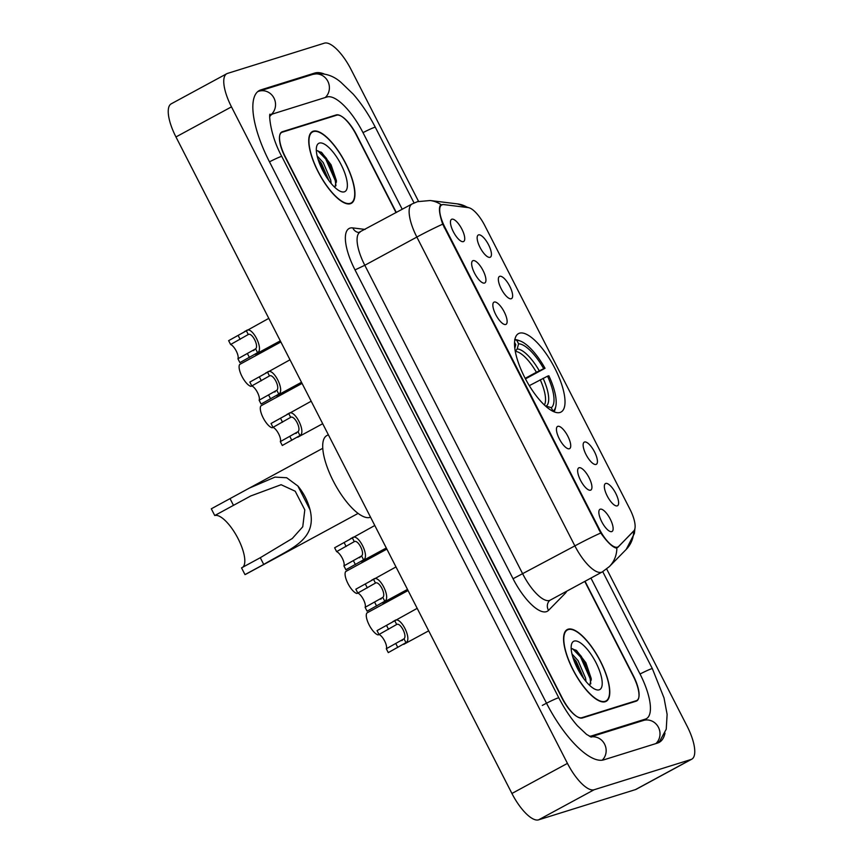 <?xml version="1.0" encoding="UTF-8"?>
<svg xmlns="http://www.w3.org/2000/svg" width="863" height="863" viewBox="0 0 863 863"><rect width="100%" height="100%" fill="white"/><g stroke="black" fill="none" stroke-linecap="round" stroke-linejoin="round"><path stroke-width="1.29" d="M560.055 412.46A44.606 15.48 61.5 0 0 561.026 412.039A44.606 15.48 61.5 0 0 554.089 366.786A44.606 15.48 61.5 0 0 519.494 333.194A44.606 15.48 61.5 0 0 518.512 333.603A44.606 15.48 61.5 0 0 525.448 378.857A44.606 15.48 61.5 0 0 560.055 412.46M584.542 442.007A12.621 4.38 -118.5 0 1 594.531 451.899A12.621 4.38 -118.5 0 1 596.02 464.445A12.621 4.38 -118.5 0 1 595.297 464.51A12.621 4.38 -118.5 0 1 586.43 455.319A12.621 4.38 -118.5 0 1 583.561 442.87A12.621 4.38 -118.5 0 1 584.542 442.007M499.753 276.311A12.621 4.38 -118.5 0 1 509.742 286.203A12.621 4.38 -118.5 0 1 511.23 298.738A12.621 4.38 -118.5 0 1 510.497 298.814A12.621 4.38 -118.5 0 1 501.64 289.612A12.621 4.38 -118.5 0 1 498.771 277.163A12.621 4.38 -118.5 0 1 499.753 276.311M478.555 234.887A12.621 4.38 -118.5 0 1 488.544 244.768A12.621 4.38 -118.5 0 1 490.033 257.314A12.621 4.38 -118.5 0 1 489.299 257.39A12.621 4.38 -118.5 0 1 480.443 248.188A12.621 4.38 -118.5 0 1 477.573 235.739A12.621 4.38 -118.5 0 1 478.555 234.887M605.74 483.442A12.621 4.38 -118.5 0 1 615.729 493.323A12.621 4.38 -118.5 0 1 617.218 505.869A12.621 4.38 -118.5 0 1 616.495 505.945A12.621 4.38 -118.5 0 1 607.628 496.743A12.621 4.38 -118.5 0 1 604.758 484.294A12.621 4.38 -118.5 0 1 605.74 483.442M579.041 467.746A12.621 4.38 -118.5 0 1 589.041 477.638A12.621 4.38 -118.5 0 1 590.529 490.184A12.621 4.38 -118.5 0 1 589.796 490.249A12.621 4.38 -118.5 0 1 580.928 481.058A12.621 4.38 -118.5 0 1 578.07 468.609A12.621 4.38 -118.5 0 1 579.041 467.746M557.843 426.322A12.621 4.38 -118.5 0 1 567.832 436.214A12.621 4.38 -118.5 0 1 569.321 448.76A12.621 4.38 -118.5 0 1 568.598 448.825A12.621 4.38 -118.5 0 1 559.731 439.623A12.621 4.38 -118.5 0 1 556.862 427.185A12.621 4.38 -118.5 0 1 557.843 426.322M494.251 302.05A12.621 4.38 -118.5 0 1 504.24 311.942A12.621 4.38 -118.5 0 1 505.729 324.477A12.621 4.38 -118.5 0 1 505.006 324.553A12.621 4.38 -118.5 0 1 496.139 315.351A12.621 4.38 -118.5 0 1 493.269 302.902A12.621 4.38 -118.5 0 1 494.251 302.05M473.053 260.626A12.621 4.38 -118.5 0 1 483.043 270.507A12.621 4.38 -118.5 0 1 484.531 283.053A12.621 4.38 -118.5 0 1 483.798 283.129A12.621 4.38 -118.5 0 1 474.941 273.927A12.621 4.38 -118.5 0 1 472.072 261.478A12.621 4.38 -118.5 0 1 473.053 260.626M451.856 219.202A12.621 4.38 -118.5 0 1 461.845 229.083A12.621 4.38 -118.5 0 1 463.334 241.629A12.621 4.38 -118.5 0 1 462.6 241.705A12.621 4.38 -118.5 0 1 453.744 232.503A12.621 4.38 -118.5 0 1 450.874 220.054A12.621 4.38 -118.5 0 1 451.856 219.202M600.249 509.181A12.621 4.38 -118.5 0 1 610.238 519.062A12.621 4.38 -118.5 0 1 611.727 531.608A12.621 4.38 -118.5 0 1 610.993 531.684A12.621 4.38 -118.5 0 1 602.137 522.482A12.621 4.38 -118.5 0 1 599.267 510.033A12.621 4.38 -118.5 0 1 600.249 509.181M618.652 546.43A22.729 7.886 -118.5 0 1 617.973 546.948A22.729 7.886 -118.5 0 1 617.476 547.153A22.729 7.886 -118.5 0 1 599.494 529.353L444.909 227.26A22.729 7.886 -118.5 0 1 441.727 204.898A22.729 7.886 -118.5 0 1 443.711 204.574L468.275 207.616A22.729 7.886 -118.5 0 1 484.769 225.523L629.914 509.159A22.729 7.886 -118.5 0 1 633.766 531.015L618.652 546.43M396.052 212.643L356.171 134.704A25.254 8.759 61.5 0 0 336.192 114.93L282.341 131.737A25.254 8.759 61.5 0 0 281.791 131.974A25.254 8.759 61.5 0 0 285.319 156.829L562.352 698.199A25.254 8.759 61.5 0 0 582.331 717.984L636.182 701.166A25.254 8.759 61.5 0 0 636.732 700.939A25.254 8.759 61.5 0 0 633.205 676.085L584.769 581.425M402.234 209.299L362.978 132.589A45.448 15.771 61.5 0 0 327.001 96.98L273.161 113.797A45.448 15.771 61.5 0 0 272.169 114.218A45.448 15.771 61.5 0 0 269.839 116.494M589.332 736.204A45.448 15.771 61.5 0 0 591.522 735.923L645.362 719.116A45.448 15.771 61.5 0 0 646.355 718.696A45.448 15.771 61.5 0 0 640.012 673.96L590.939 578.081M418.544 201.359L351.079 69.525A33.668 11.683 61.5 0 0 324.434 43.15L227.508 73.409A33.668 11.683 61.5 0 0 226.775 73.722A33.668 11.683 61.5 0 0 231.478 106.861L567.444 763.388A33.668 11.683 61.5 0 0 594.089 789.764L691.015 759.505A33.668 11.683 61.5 0 0 691.748 759.192A33.668 11.683 61.5 0 0 687.045 726.053L606.689 569.019M226.775 73.722L171.252 103.808A33.668 11.683 61.5 0 0 175.955 136.947L511.921 793.475A33.668 11.683 61.5 0 0 538.566 819.85L635.492 789.591A33.668 11.683 61.5 0 0 636.225 789.278L691.748 759.192M324.132 73.938A72.384 25.113 61.5 0 0 314.758 73.053L260.906 89.871A72.384 25.113 61.5 0 0 259.332 90.529A72.384 25.113 61.5 0 0 269.45 161.78L546.484 703.162A72.384 25.113 61.5 0 0 603.766 759.85L657.617 743.043A72.384 25.113 61.5 0 0 659.192 742.374A72.384 25.113 61.5 0 0 664.995 733.086M605.243 701.727A40.82 14.164 61.5 0 0 606.128 701.349A40.82 14.164 61.5 0 0 599.785 659.936A40.82 14.164 61.5 0 0 568.124 629.192A40.82 14.164 61.5 0 0 567.228 629.569A40.82 14.164 61.5 0 0 573.571 670.983A40.82 14.164 61.5 0 0 605.243 701.727M350.4 203.722A40.82 14.164 61.5 0 0 351.295 203.344A40.82 14.164 61.5 0 0 344.952 161.931A40.82 14.164 61.5 0 0 313.28 131.187A40.82 14.164 61.5 0 0 312.395 131.564A40.82 14.164 61.5 0 0 318.738 172.978A40.82 14.164 61.5 0 0 350.4 203.722M633.69 530.961L617.832 547.358L615.858 547.962C612.018 546.754 606.98 541.77 600.745 533L442.708 224.175C439.353 214.197 438.598 207.875 440.454 205.189L442.514 204.747M616.614 548.016L616.851 547.973A29.461 27.476 -135.6 0 1 609.386 566.57L626.236 549.386A29.461 27.476 -135.6 0 0 633.69 531.09M440.454 205.189L441.22 204.758A29.461 26.818 -83 0 0 430.162 200.529L457.53 203.905L469.084 207.778M396.311 212.503L356.646 134.995A25.254 8.759 61.5 0 0 336.667 115.211L282.244 132.201A25.254 8.759 61.5 0 0 281.694 132.438A25.254 8.759 61.5 0 0 285.221 157.293L561.878 697.919A25.254 8.759 61.5 0 0 581.856 717.692L636.279 700.702A25.254 8.759 61.5 0 0 636.829 700.476A25.254 8.759 61.5 0 0 633.302 675.621L585.028 581.284M568.318 629.569A40.399 14.013 61.5 0 0 567.433 629.936A40.399 14.013 61.5 0 0 573.712 670.929A40.399 14.013 61.5 0 0 605.049 701.349A40.399 14.013 61.5 0 0 605.934 700.983A40.399 14.013 61.5 0 0 599.656 659.99A40.399 14.013 61.5 0 0 568.318 629.569M571.986 653.971L578.07 660.605L585.567 678.135L586.031 681.522M572.838 657.131L576.344 661.543L583.733 678.577M599.159 689.839A27.443 9.525 61.5 0 0 595.923 662.568A27.443 9.525 61.5 0 0 574.208 641.08A27.443 9.525 61.5 0 0 571.435 644.715A27.443 9.525 61.5 0 0 578.307 669.99A27.443 9.525 61.5 0 0 595.74 689.548A27.443 9.525 61.5 0 0 599.159 689.839M589.709 685.449L591.241 678.577L585.923 662.827L576.624 650.626L572.083 648.749M572.547 648.717L580.54 656.991L590.098 678.566L590.799 683.809M574.726 662.428L580.551 673.852M575.891 650.076L581.403 656.516L591.328 680.001M573.366 658.76L582.795 677.282M313.474 131.564A40.399 14.013 61.5 0 0 312.589 131.931A40.399 14.013 61.5 0 0 318.868 172.924A40.399 14.013 61.5 0 0 350.205 203.344A40.399 14.013 61.5 0 0 351.09 202.978A40.399 14.013 61.5 0 0 344.812 161.985A40.399 14.013 61.5 0 0 313.474 131.564M317.142 155.966L323.237 162.6L330.723 180.13L331.187 183.517M317.994 159.126L321.5 163.538L328.889 180.572M344.315 191.834A27.443 9.525 61.5 0 0 341.079 164.563A27.443 9.525 61.5 0 0 319.364 143.075A27.443 9.525 61.5 0 0 316.592 146.71A27.443 9.525 61.5 0 0 323.474 171.985A27.443 9.525 61.5 0 0 340.896 191.543A27.443 9.525 61.5 0 0 344.315 191.834M334.866 187.444L336.397 180.572L331.079 164.822L321.78 152.622L317.239 150.745M317.713 150.712L325.696 158.986L335.254 180.561L335.955 185.804M319.882 164.423L325.707 175.847M321.047 152.071L326.559 158.512L336.484 181.996M318.523 160.755L327.962 179.277M396.667 624.488L379.008 634.488A8.414 2.923 -118.5 0 1 384.639 640.993A8.414 2.923 -118.5 0 1 386.311 648.749L388.285 652.611L405.966 642.665C412.536 639.278 400.356 615.47 394.693 620.648L396.667 624.488C400.443 622.201 407.509 636.009 404.003 638.825L405.966 642.665M386.311 648.749L404.003 638.825M408.07 590.529L366.948 612.946A12.621 4.38 -118.5 0 0 369.17 624.995A12.621 4.38 -118.5 0 0 378.199 634.92L379.008 634.478L377.034 630.626L417.185 608.35M392.902 621.543L394.693 620.648M401.824 640.605L402.46 640.238M375.47 583.064L357.811 593.054A8.414 2.923 -118.5 0 1 363.442 599.569A8.414 2.923 -118.5 0 1 365.114 607.325L367.088 611.177L384.769 601.241C391.338 597.854 379.159 574.046 373.496 579.224L375.47 583.064C379.245 580.767 386.311 594.585 382.805 597.401L384.769 601.241M365.114 607.325L382.805 597.401M386.872 549.105L345.75 571.511A12.621 4.38 -118.5 0 0 347.972 583.571A12.621 4.38 -118.5 0 0 357.002 593.496L357.811 593.054L355.836 589.202L395.988 566.926M371.705 580.119L373.496 579.224M380.626 599.181L381.263 598.814M354.272 541.64L336.613 551.63A8.414 2.923 -118.5 0 1 342.244 558.145A8.414 2.923 -118.5 0 1 343.906 565.901L345.88 569.753L363.571 559.817C370.141 556.43 357.962 532.611 352.298 537.789L354.272 541.64C358.048 539.343 365.114 553.161 361.597 555.966L363.571 559.817M343.906 565.901L361.597 555.966M336.613 551.63L334.639 547.778L374.79 525.502M350.497 538.695L352.298 537.789M359.429 557.757L360.065 557.39M290.669 417.358L273.01 427.358A8.414 2.923 -118.5 0 1 278.652 433.873A8.414 2.923 -118.5 0 1 280.313 441.619L282.287 445.481L299.979 435.535C306.548 432.147 294.359 408.339 288.706 413.517L290.669 417.358C294.456 415.071 301.521 428.879 298.005 431.694L299.979 435.535M280.313 441.619L298.005 431.694M302.072 383.409L260.96 405.815A12.621 4.38 -118.5 0 0 263.183 417.865A12.621 4.38 -118.5 0 0 272.201 427.789L273.01 427.358L271.036 423.496L311.187 401.219M286.904 414.413L288.706 413.517M295.836 433.474L296.473 433.107M269.472 375.934L251.813 385.934A8.414 2.923 -118.5 0 1 257.454 392.438A8.414 2.923 -118.5 0 1 259.116 400.195L261.09 404.057L278.771 394.111C285.351 390.723 273.161 366.915 267.508 372.093L269.472 375.934C273.258 373.647 280.324 387.455 276.807 390.27L278.771 394.111M259.116 400.195L276.807 390.27M280.874 341.975L239.763 364.391A12.621 4.38 -118.5 0 0 241.985 376.441A12.621 4.38 -118.5 0 0 251.004 386.365L251.813 385.934L249.839 382.072L289.99 359.795M265.707 372.989L267.508 372.093M274.639 392.05L275.275 391.683M248.274 334.51L230.615 344.499A8.414 2.923 -118.5 0 1 236.246 351.014A8.414 2.923 -118.5 0 1 237.918 358.771L239.892 362.622L257.573 352.687C264.154 349.299 251.964 325.491 246.311 330.669L248.274 334.51C252.05 332.223 259.127 346.031 255.61 348.846L257.573 352.687M237.918 358.771L255.61 348.846M230.615 344.499L228.641 340.648L268.792 318.371M244.509 331.565L246.311 330.669M253.431 350.626L254.078 350.259M242.762 567.218A29.461 10.216 61.5 0 0 237.131 536.84A29.461 10.216 61.5 0 0 214.758 515.535L211.306 508.803L249.234 488.156L274.984 477.11L286.678 477.735L297.875 486.009C303.571 492.816 307.649 500.777 310.087 509.871C317.422 540.551 290.141 548.588 263.733 564.445L244.984 574.607A37.033 12.848 61.5 0 0 245.793 574.262L358.08 513.409M244.984 574.607L241.543 567.876L260.281 557.714L292.287 538.501L302.751 526.786L304.801 509.871L295.211 491.23L281.111 484.715L250.702 495.977L214.758 515.535M525.179 378.339L536.398 372.266A31.144 10.809 61.5 0 0 515.308 351.392L517.196 348.954L518.598 343.83L516.829 340.367L514.672 339.623M547.541 376.171L548.857 375.761A40.065 13.905 61.5 0 1 555.783 406.484A40.065 13.905 61.5 0 1 553.054 411.166L551.284 407.703A36.192 12.557 61.5 0 0 547.541 376.171L529.299 385.664M328.35 434.747L326.85 435.556A46.289 16.063 61.5 0 0 334.046 482.525A46.289 16.063 61.5 0 0 369.957 517.39A46.289 16.063 61.5 0 0 370.529 517.174M516.829 340.367A40.065 13.905 61.5 0 1 520.313 341.036A40.065 13.905 61.5 0 1 545.028 368.285L525.459 378.879M520.313 341.036L518.361 340.313A41.748 14.488 61.5 0 0 514.887 339.612M554.014 411.802A41.748 14.488 61.5 0 0 555.33 408.512L555.783 406.484M514.564 342.374L515.761 344.715A36.192 12.557 61.5 0 0 514.607 345.934M545.028 368.285L543.712 368.695A36.192 12.557 61.5 0 0 518.598 343.83M514.812 348.188L515.761 344.715M536.398 372.266L543.712 368.695M545.179 405.772L551.284 407.703M444.909 227.26L444.218 227.638M599.494 529.353L598.814 529.731M269.472 161.834A13.463 0.863 -27.1 0 1 281.802 156.483C269.191 133.474 268.868 111.607 270.205 114.358M257.778 91.597L258.857 91.23A13.463 12.6 72.7 0 1 273.97 98.069A13.463 12.6 72.7 0 1 270.335 115.211M258.857 91.23L312.708 74.423A13.463 12.6 72.7 0 1 327.821 81.262A13.463 12.6 72.7 0 1 325.232 97.541M312.708 74.423C323.258 72.363 332.74 75.049 341.133 82.503L353.237 94.153C361.468 103.614 368.835 114.66 375.329 127.293A13.463 0.863 152.9 0 0 362.999 132.632M602.741 571.684L652.363 668.663A13.463 0.863 152.9 0 0 640.033 674.014M655.837 743.604A13.463 12.6 -107.3 0 0 658.426 727.315A13.463 12.6 -107.3 0 0 643.313 720.486L590.756 736.883M602.212 760.195A13.463 12.6 -107.3 0 0 604.585 744.133A13.463 12.6 -107.3 0 0 590.896 736.937M542.32 705.416A13.463 0.863 -27.1 0 1 558.836 697.865L281.802 156.483M175.955 136.947L231.478 106.861M635.492 789.591L691.015 759.505M538.566 819.85L594.089 789.764M511.921 793.475L567.444 763.388M281.295 132.309L282.341 131.737M334.305 115.955L336.192 114.93M257.908 91.489L260.906 89.871M311.608 74.768L314.758 73.053M642.212 720.821L645.362 719.116M590.195 736.646L591.522 735.923M355.017 269.914L364.801 265.275L522.827 574.1A33.668 11.683 61.5 0 0 549.472 600.465A33.668 11.683 61.5 0 0 550.206 600.152L549.461 600.713A8.414 7.853 44.4 0 0 548.523 610.368A42.082 14.595 -118.5 0 1 513.054 578.739L355.017 269.914A42.082 14.595 -118.5 0 1 350.065 228.102A42.082 14.595 -118.5 0 1 352.816 227.908L365.092 229.429M360.087 232.136A33.668 11.683 61.5 0 0 364.801 265.275L416.851 237.066A33.668 11.683 -118.5 0 1 412.147 203.927L358.717 232.503A8.414 7.659 97 0 1 352.816 227.908M550.206 600.152L602.255 571.942A33.668 11.683 -118.5 0 1 601.522 572.255A33.668 11.683 -118.5 0 1 574.877 545.891A29.461 1.877 -27.1 0 1 600.745 533M442.708 224.175A29.461 1.877 152.9 0 0 416.851 237.066L574.877 545.891L513.054 578.739M467.67 207.541A29.461 26.818 -83 0 0 457.53 203.905M566.689 591.22A42.082 14.595 -118.5 0 1 565.373 593.183L548.523 610.368M581.856 717.692L581.058 718.135M636.279 700.702L634.391 701.727M565.373 593.183A8.414 7.853 44.4 0 1 564.877 592.212M586.905 666.214A33.668 11.683 61.5 0 0 576.139 650.292M332.061 168.209A33.668 11.683 61.5 0 0 321.295 152.287M395.826 643.593L397.8 647.444M386.548 625.47L388.523 629.321M374.628 602.169L376.602 606.02M365.351 584.046L367.325 587.897M353.431 560.734L355.405 564.596M344.154 542.611L346.128 546.473M289.839 436.462L291.813 440.324M280.561 418.339L282.535 422.201M268.63 395.038L270.604 398.889M259.364 376.915L261.338 380.766M247.433 353.614L249.407 357.465M238.166 335.491L240.141 339.342M544.37 405.017A31.144 10.809 61.5 0 0 540.227 379.742M539.267 370.799A32.373 11.23 61.5 0 0 517.196 348.954M546.387 405.988A32.373 11.23 61.5 0 0 543.097 378.274M310.087 509.871L297.875 486.009M233.495 505.373L230.054 498.641M263.733 564.445L260.281 557.714M617.973 546.948L616.042 547.994M441.727 204.898L440.022 205.815M375.329 127.293L414.057 202.967M591.317 737.067L586.592 734.424L577.423 725.751C570.702 718.102 564.499 708.803 558.836 697.865M657.455 743.097L659.774 741.101L666.236 729.213L667.121 714.391L664.014 697.908L652.363 668.663M269.968 115.405L272.169 114.218M642.741 720.659L646.355 718.696M602.255 571.942L609.386 566.57M430.162 200.529L417.498 201.662L412.147 203.927M634.888 528.685L634.424 533.388L626.236 549.386M281.694 132.438L280.658 132.999M636.829 700.476L634.683 701.641M565.653 630.907L567.433 629.936M604.154 701.943L605.934 700.983M310.809 132.902L312.589 131.931M349.31 203.938L351.09 202.978M403.701 644.381L428.684 630.831M382.503 602.957L407.487 589.407M361.295 561.533L386.29 547.983M297.703 437.25L322.697 423.711M276.505 395.826L301.5 382.277M255.308 354.402L280.302 340.853M249.234 488.156L322.794 448.285"/></g></svg>
